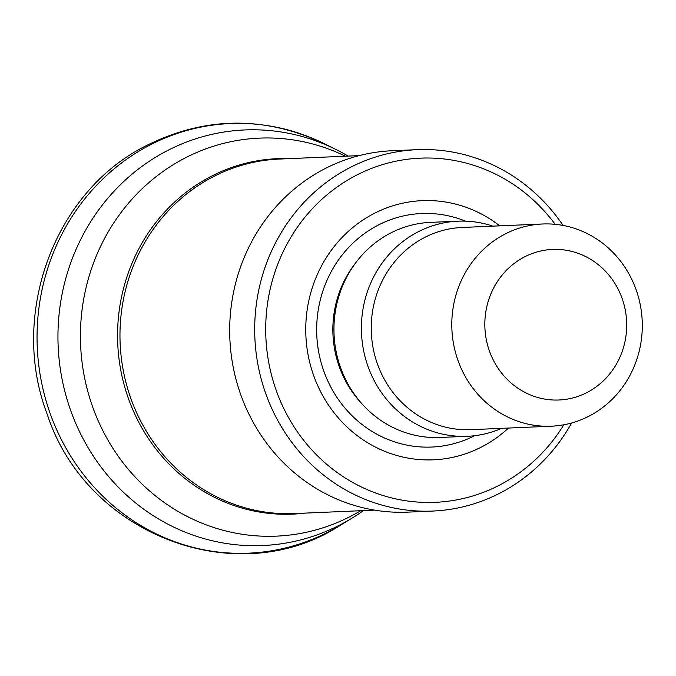 <?xml version="1.0" encoding="UTF-8"?>
<svg xmlns="http://www.w3.org/2000/svg" width="676" height="676" viewBox="0 0 676 676"><rect width="100%" height="100%" fill="white"/><g stroke="black" fill="none" stroke-linecap="round" stroke-linejoin="round"><path stroke-width="1.01" d="M508.487 428.052A129.707 122.077 -92.5 0 1 326.415 401.865A129.707 122.077 -92.5 0 1 373.735 213.675A129.707 122.077 -92.5 0 1 499.767 225.843M563.818 424.79A172.245 162.113 -92.5 0 1 306.693 444.031A172.245 162.113 -92.5 0 1 355.99 175.447A172.245 162.113 -92.5 0 1 555.173 224.322M571.6 422.999A180.864 170.225 -92.5 0 1 432.724 511.056A180.864 170.225 -92.5 0 1 260.083 374.622A180.864 170.225 -92.5 0 1 349.492 167.834A180.864 170.225 -92.5 0 1 417.134 149.666A180.864 170.225 -92.5 0 1 563.074 225.446M432.724 511.056L407.721 512.138A180.864 170.225 -92.5 0 1 235.079 375.695A180.864 170.225 -92.5 0 1 324.488 168.907A180.864 170.225 -92.5 0 1 392.131 150.748L417.134 149.666M524.331 256.998A75.357 70.929 -92.5 0 1 626.551 329.964A75.357 70.929 -92.5 0 1 516.413 387.187A75.357 70.929 -92.5 0 1 524.331 256.998M504.828 234.158A101.197 95.24 -92.5 0 1 542.684 223.993A101.197 95.24 -92.5 0 1 642.2 320.99A101.197 95.24 -92.5 0 1 551.405 426.193A101.197 95.24 -92.5 0 1 454.813 349.855A101.197 95.24 -92.5 0 1 504.828 234.158M551.405 426.193L470.868 429.674A101.197 95.24 -92.5 0 1 374.267 353.328A101.197 95.24 -92.5 0 1 424.291 237.631A101.197 95.24 -92.5 0 1 462.147 227.466L542.684 223.993M501.626 428.347A107.653 101.324 -92.5 0 1 467.37 436.29A107.653 101.324 -92.5 0 1 364.609 355.077A107.653 101.324 -92.5 0 1 417.819 231.986A107.653 101.324 -92.5 0 1 458.091 221.179A107.653 101.324 -92.5 0 1 492.905 226.139M467.37 436.29L439.924 437.473A107.653 101.324 -92.5 0 1 362.818 404.755A107.653 101.324 -92.5 0 1 356.641 261.587A107.653 101.324 -92.5 0 1 390.373 233.169A107.653 101.324 -92.5 0 1 430.646 222.362L458.091 221.179M348.157 156.097A207.988 195.761 87.5 0 0 335.566 149.278A207.988 195.761 87.5 0 0 161.412 153.841A207.988 195.761 87.5 0 0 72.467 415.326A207.988 195.761 87.5 0 0 351.503 518.467A207.988 195.761 87.5 0 0 363.451 510.591M474.721 435.682A116.872 110.002 -92.5 0 1 327.885 381.146A116.872 110.002 -92.5 0 1 377.926 225.26A116.872 110.002 -92.5 0 1 465.468 221.145M362.818 404.755L360.807 402.558A104.214 98.088 -92.5 0 1 354.824 263.961L356.641 261.587M374.538 510.118L294.609 513.566A177.416 166.98 -92.5 0 1 125.263 379.726A177.416 166.98 -92.5 0 1 212.957 176.875A177.416 166.98 -92.5 0 1 279.323 159.063L359.252 155.615M305.02 513.118A177.898 167.437 -92.5 0 1 124.528 386.275A177.898 167.437 -92.5 0 1 210.811 176.529A177.898 167.437 -92.5 0 1 289.734 158.615M341.101 524.804C237.825 592.827 86.469 535.274 47.219 414.27C9.312 315.692 53.488 193.015 144.537 146.523C204.067 116.28 264.113 115.393 324.666 143.861A215.002 202.352 87.5 0 0 146.675 146.785A215.002 202.352 87.5 0 0 50.928 415.563A215.002 202.352 87.5 0 0 341.101 524.804L351.495 518.475M345.419 156.207A199.192 187.472 87.5 0 0 176.985 162.46A199.192 187.472 87.5 0 0 95.434 414.253A199.192 187.472 87.5 0 0 360.714 510.71M324.666 143.861L335.566 149.278"/></g></svg>

